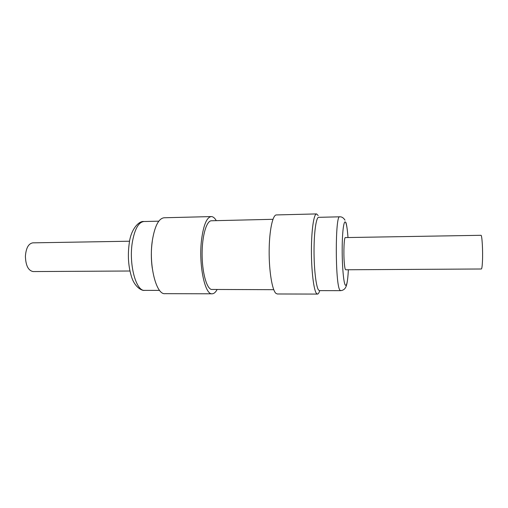 <?xml version="1.0" encoding="UTF-8"?>
<svg xmlns="http://www.w3.org/2000/svg" width="508" height="508" viewBox="0 0 508 508"><rect width="100%" height="100%" fill="white"/><g stroke="black" fill="none" stroke-linecap="round" stroke-linejoin="round"><path stroke-width="0.76" d="M272.955 219.304L211.449 220.764C206.572 220.656 202.133 235.452 202.108 253.613C202.032 271.755 206.407 288.055 211.309 289.452L273.749 289.681M340.595 290.659L339.858 290.036C335.159 284.588 335.115 214.141 339.757 216.814L318.649 217.322C316.217 217.17 314.058 231.832 314.033 250.52C313.982 269.189 316.097 286.95 318.548 290.011L319.475 290.627L340.595 290.659C343.084 290.411 344.818 289.23 345.783 287.122C346.716 285.413 347.84 280.689 348.367 269.754C347.72 281.73 346.653 286.785 345.154 284.925C343.408 281.927 341.954 263.347 342.208 245.999C342.443 228.6 344.265 218.237 345.948 223.056C346.799 225.546 347.485 230.372 347.999 237.541C347.415 229.94 346.723 224.936 345.923 222.529M318.186 215.544L316.567 213.919C313.861 213.741 311.442 229.787 311.417 250.304C311.366 270.802 313.741 290.195 316.471 293.44L317.475 294.081C318.275 294.056 319.018 292.9 319.71 290.633M316.567 213.919L276.384 214.935C272.669 214.789 269.284 230.626 269.157 250.838C268.992 271.031 272.167 290.138 275.901 293.338L277.279 293.973L317.475 294.081M129.934 271.005L33.115 271.564C28.289 270.624 25.718 265.519 25.4 256.248C26.029 248.063 28.492 243.599 32.791 242.849L129.603 241.217M216.287 220.65C214.713 217.932 213.042 216.579 211.277 216.579L164.116 217.767C158.756 218.415 154.857 225.831 152.432 240.036C148.463 264.319 156.102 294.97 164.973 293.668L212.147 293.795C213.912 293.757 215.557 292.367 217.068 289.611M211.277 216.579C206.832 217.202 203.613 224.739 201.625 239.192C198.38 263.912 204.794 295.135 212.147 293.795M344.259 262.503C344.646 267.202 345.123 269.627 345.7 269.773L481.349 268.992C481.851 268.84 482.219 266.294 482.46 261.366C482.981 250.787 482.035 234.664 480.968 235.299L345.332 237.585C344.106 237.02 343.421 252.425 344.259 262.503M152.26 241.465C151.016 250.273 151.022 259.188 152.267 268.211M144.666 290.366C142.075 291.071 134.931 287.28 131.731 277.425C128.327 266.852 127.514 255.334 129.305 242.875C130.88 229.191 139.065 220.612 143.891 221.532C138.621 222.136 134.798 228.886 132.417 241.795C128.543 263.779 135.96 291.522 144.666 290.366L159.582 290.392M339.757 216.814C341.795 216.694 343.541 217.818 345.008 220.199M143.891 221.532L158.801 221.171"/></g></svg>
